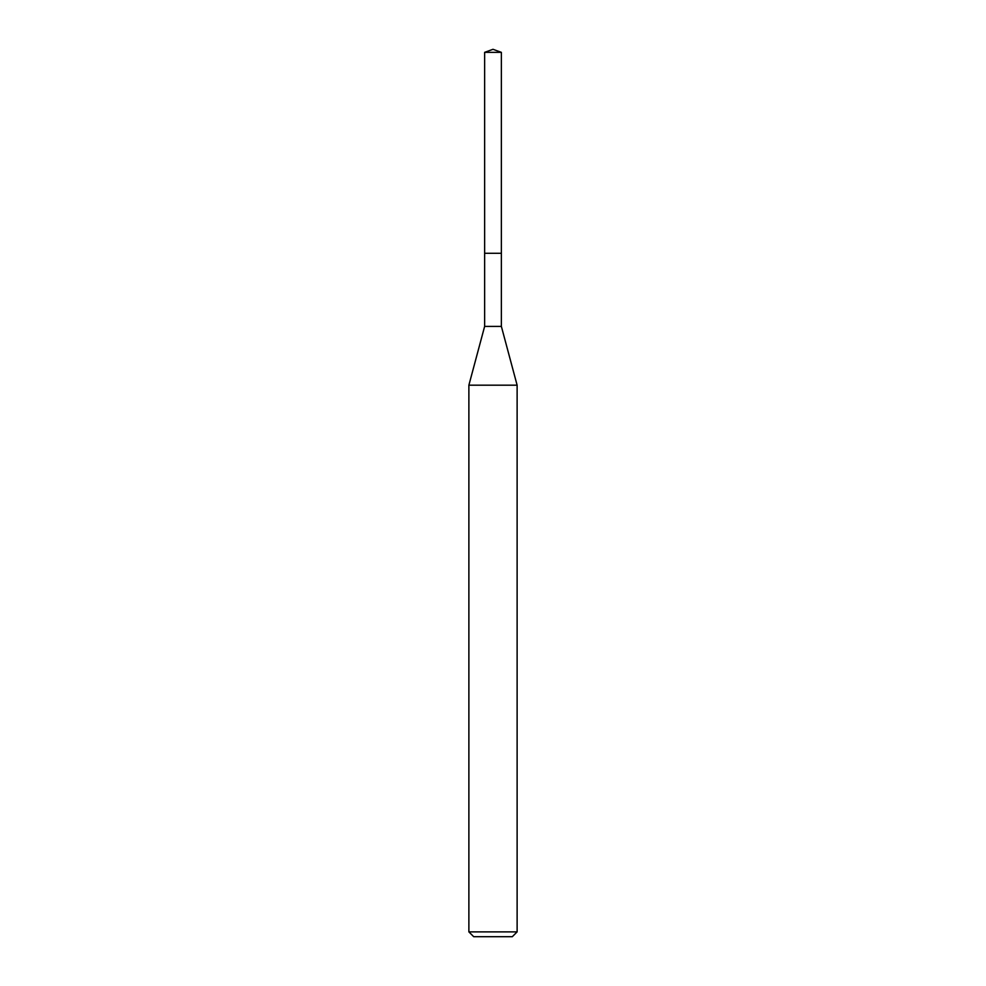 <?xml version="1.0" encoding="UTF-8"?>
<svg xmlns="http://www.w3.org/2000/svg" width="986" height="986" viewBox="0 0 986 986"><rect width="100%" height="100%" fill="white"/><g stroke="black" fill="none" stroke-linecap="round" stroke-linejoin="round"><path stroke-width="1.48" d="M484.631 253.291L484.631 326.403L501.369 326.403L501.369 52.344L484.631 52.344L484.631 253.291L501.369 253.291L484.631 253.291L484.631 52.344L493 49.3L484.631 52.344M501.369 326.403L517.12 385.181L468.88 385.181L484.631 326.403M517.12 931.881L512.301 936.7L473.699 936.7L468.88 931.881L517.12 931.881L517.12 385.181M493 49.3L501.369 52.344M468.88 931.881L468.88 385.181"/></g></svg>

